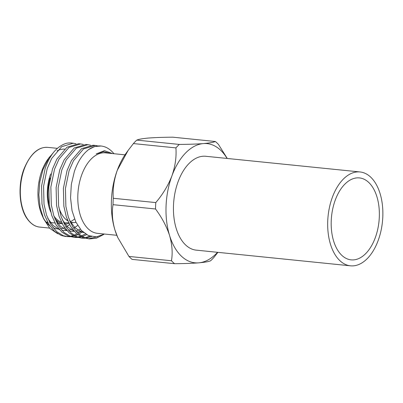 <?xml version="1.0" encoding="UTF-8"?>
<svg xmlns="http://www.w3.org/2000/svg" width="403" height="403" viewBox="0 0 403 403"><rect width="100%" height="100%" fill="white"/><g stroke="black" fill="none" stroke-linecap="round" stroke-linejoin="round"><path stroke-width="0.6" d="M64.616 149.105A40.058 23.208 95.8 0 0 57.05 150.878M52.007 154.49A40.058 23.208 95.8 0 0 48.567 158.298M53.831 152.067L47.811 159.311A40.058 23.208 95.8 0 0 41.902 170.726A40.058 23.208 95.8 0 0 42.114 215.393L43.625 218.784L49.821 228.385L57.75 233.765M49.312 157.22L43.035 169.421L39.842 181.773L38.844 194.891L40.139 207.6L43.625 218.784M75.966 143.705L71.568 143.015A46.798 27.112 95.8 0 0 66.047 143.418C56.949 146.36 49.997 154.661 45.191 168.318L41.539 186.1L41.988 203.983L44.506 214.849L48.844 224.355L54.632 231.428L61.221 235.478L65.508 236.48L70.187 236.752M73.356 143.196L61.694 146.692L51.649 158.495L47.222 168.525L43.564 186.307L44.018 204.19L46.536 215.056L50.874 224.562L56.662 231.634L63.251 235.684L67.538 236.687M74.822 237.427L68.51 236.218L61.921 232.168L56.133 225.096L51.796 215.59L49.277 204.724L48.823 186.841L52.481 169.059L56.909 159.029L66.953 147.226L78.615 143.73L80.645 143.936L68.978 147.433L58.939 159.235L54.506 169.265L50.854 187.047L51.307 204.931L53.826 215.796L58.158 225.302L63.951 232.375L70.54 236.425L74.822 237.427L77.477 237.493M83.25 144.445L80.645 143.936M82.111 238.168L75.799 236.959L69.205 232.909L63.417 225.836L59.08 216.33L56.561 205.465L56.113 187.581L59.765 169.799L64.198 159.769L74.238 147.966L85.904 144.47L87.93 144.677L76.268 148.173L66.223 159.976L61.795 170.006L58.138 187.788L58.591 205.671L61.11 216.537L65.447 226.043L71.235 233.115L77.824 237.166L82.111 238.168L84.761 238.233M90.539 145.186L87.93 144.677M89.395 238.908L83.083 237.699L76.494 233.649L70.706 226.577L66.369 217.071L63.85 206.205L63.397 188.322L67.054 170.54L71.482 160.51L81.527 148.707L93.189 145.211L95.219 145.418L83.552 148.914L73.512 160.716L69.079 170.746L65.427 188.528L65.88 206.412L68.399 217.277L72.731 226.783L78.525 233.856L85.114 237.906L89.395 238.908L96.418 238.198L103.43 234.642M97.823 145.926L95.219 145.418M81.552 230.617L77.915 233.302M76.827 233.941L74.036 235.251M72.968 235.634L70.238 236.314M69.195 236.46L66.525 236.556M71.225 236.667L73.94 236.153M74.998 235.841L77.774 234.712M78.857 234.148L82.585 231.649M85.401 233.921L81.32 235.992M80.257 236.375L77.527 237.055M76.484 237.201L73.814 237.296M78.509 237.407L81.225 236.893M82.283 236.581L86.564 234.652M89.934 236.168L84.811 237.795M83.769 237.941L81.099 238.037M85.799 238.148L91.486 236.591M97.657 236.702L88.388 238.778M125.001 154.843L105.536 152.863A40.436 23.424 95.8 0 0 81.799 174.63A40.436 23.424 95.8 0 0 97.36 233.322L116.82 235.297M112.452 153.568L104.473 150.672L96.181 153.936L103.41 151.674L110.442 153.362M113.953 153.719A46.798 27.112 95.8 0 0 101.017 146.007A46.798 27.112 95.8 0 0 88.725 149.508L94.609 146.541L101.017 146.007M104.463 234.042L96.403 236.873L88.499 235.624L81.416 230.466L75.759 221.887L72.031 210.638L70.54 197.747L71.336 184.322L74.353 171.537C77.804 161.527 82.595 154.188 88.725 149.508M46.844 222.985A37.439 21.686 95.8 0 0 47.776 222.496M50.702 173.91A34.446 19.954 95.8 0 0 50.707 211.913M54.929 218.814A34.446 19.954 95.8 0 0 62.133 223.569M64.243 223.932A34.446 19.954 95.8 0 0 68.933 223.353M50.103 177.924A33.323 19.304 95.8 0 0 49.443 205.842M53.896 216.008A33.323 19.304 95.8 0 0 61.442 222.199M63.634 222.733A33.323 19.304 95.8 0 0 65.543 222.839L68.641 222.748M70.132 221.786A33.323 19.304 95.8 0 0 74.515 219M58.813 207.112A32.2 18.654 95.8 0 0 67.78 220.824M70.223 221.993A32.2 18.654 95.8 0 0 74.112 222.587A32.2 18.654 95.8 0 0 75.991 222.37M42.869 216.99A40.058 23.208 95.8 0 0 49.705 225.695M53.035 227.715A40.058 23.208 95.8 0 0 57.317 228.874A40.058 23.208 95.8 0 0 58.843 228.944M60.596 228.808A40.058 23.208 95.8 0 0 64.611 227.67M66.037 226.975A40.058 23.208 95.8 0 0 69.563 224.582M70.888 223.408A40.058 23.208 95.8 0 0 71.648 222.658M227.262 158.465L218.461 144.435A67.392 39.041 95.8 0 0 215.338 141.498L172.832 137.181C163.316 137.252 155.286 137.534 148.737 138.028C142.662 138.556 138.677 139.252 136.783 140.113L179.29 144.43A67.392 39.041 95.8 0 0 175.915 147.896L133.408 143.574L128.083 150.48L117.273 170.308C113.953 179.904 112.623 189.229 113.283 198.271L155.79 202.593A67.392 39.041 95.8 0 0 155.538 208.991L113.031 204.674C111.696 212.436 112.326 220.854 114.92 229.937L117.812 237.599L128.955 256.439L171.461 260.761C172.791 252.998 172.162 244.576 169.572 235.493A59.906 34.703 95.8 0 0 198.679 262.847C204.81 262.308 208.794 261.612 210.633 260.761A67.392 39.041 95.8 0 0 214.008 257.3L217.897 252.343M171.461 260.761A67.392 39.041 95.8 0 0 174.585 263.693C184.206 263.617 192.241 263.335 198.679 262.847A59.906 34.703 95.8 0 0 217.539 252.308M174.585 263.693L132.078 259.376A67.392 39.041 95.8 0 1 128.955 256.439M113.283 198.271A67.392 39.041 95.8 0 0 113.031 204.674M155.79 202.593C162.822 194.327 168.197 185.415 171.925 175.859A59.906 34.703 95.8 0 0 169.572 235.493C166.625 226.491 161.946 217.655 155.538 208.991M136.783 140.113A67.392 39.041 95.8 0 0 133.408 143.574M179.29 144.43C188.806 144.36 196.84 144.078 203.389 143.584A59.906 34.703 95.8 0 0 171.925 175.859C175.245 166.278 176.574 156.953 175.915 147.896M227.08 158.444A59.906 34.703 95.8 0 0 203.389 143.584C209.459 143.055 213.444 142.36 215.338 141.498M128.083 150.48L126.109 153.236A59.906 34.703 95.8 0 0 117.273 170.308A59.906 34.703 95.8 0 0 114.92 229.937A59.906 34.703 95.8 0 0 117.585 237.095L117.812 237.599M47.73 218.29L53.131 225.539L59.453 229.665M61.951 230.4L66.898 230.587M68.505 230.309L72.308 228.985M73.689 228.269L77.673 225.453M55.02 219.031L60.415 226.279L66.737 230.405M69.235 231.141L74.182 231.327M75.794 231.05L80.409 229.322M62.304 219.771L67.704 227.02L74.026 231.146M76.525 231.881L82.796 231.851M69.593 220.512L75.084 227.846L81.517 231.967L83.633 232.581M67.351 219.776A30.326 17.566 -84.2 0 1 66.435 219.877M339.895 260.676A47.176 27.328 95.8 0 0 350.504 265.819A47.176 27.328 95.8 0 0 380.88 231.312A47.176 27.328 95.8 0 0 370.649 177.098A47.176 27.328 95.8 0 0 360.04 171.955A47.176 27.328 95.8 0 0 329.659 206.467A47.176 27.328 95.8 0 0 339.895 260.676M360.04 171.955L205.802 156.283A47.176 27.328 95.8 0 0 175.421 190.795A47.176 27.328 95.8 0 0 185.657 245.004A47.176 27.328 95.8 0 0 196.266 250.147L350.504 265.819M368.695 182.408A41.182 23.858 95.8 0 0 359.436 177.914A41.182 23.858 95.8 0 0 332.913 208.044A41.182 23.858 95.8 0 0 341.85 255.371A41.182 23.858 95.8 0 0 351.109 259.859A41.182 23.858 95.8 0 0 377.631 229.73A41.182 23.858 95.8 0 0 368.695 182.408M47.811 147.377A40.058 23.208 95.8 0 0 24.291 168.938A40.058 23.208 95.8 0 0 39.711 227.085C35.031 226.637 30.86 223.882 27.187 218.809C19.183 207.933 17.606 185.536 23.953 169.023C30.26 153.951 38.209 146.737 47.811 147.377L57.352 148.344M50.587 222.547A39.313 22.775 -84.2 0 1 49.972 223.01M48.587 223.927A39.313 22.775 -84.2 0 1 48.038 224.244M46.098 222.088L47.645 222.249M49.67 222.451L54.929 222.99M56.959 223.191L62.218 223.73M74.112 222.587L70.545 222.693M39.711 227.085L49.539 228.083"/></g></svg>
